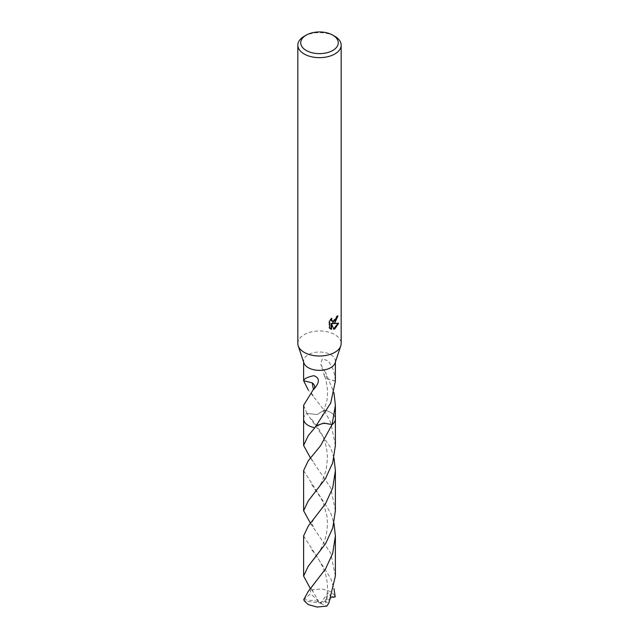 <?xml version="1.0" encoding="UTF-8"?>
<svg xmlns="http://www.w3.org/2000/svg" width="639" height="639" viewBox="0 0 639 639"><rect width="100%" height="100%" fill="white"/><g stroke="black" fill="none" stroke-linecap="round" stroke-linejoin="round"><path stroke-width="0.48" stroke-dasharray="3.19 2.4" d="M297.838 343.502A21.662 12.508 180 0 1 304.18 334.652A21.662 12.508 180 0 1 327.791 331.945A21.662 12.508 180 0 1 341.162 343.502M303.9 362.92A15.887 9.17 180 0 1 303.613 361.187A15.887 9.17 180 0 1 308.27 354.701A15.887 9.17 180 0 1 325.578 352.712A15.887 9.17 180 0 1 335.387 361.187A15.887 9.17 180 0 1 335.1 362.92M303.613 405.318L306.92 413.361L317.072 414.575L324.149 410.198A15.887 9.17 180 0 1 334.005 415.222A15.887 9.17 180 0 1 335.387 418.968M303.613 418.968A15.887 9.17 180 0 1 304.995 415.222A15.887 9.17 180 0 1 306.92 413.361L330.738 447.803L333.989 458.027M337.368 316.441L337.408 315.634A20.943 12.093 180 0 1 336.098 316.744L335.874 318.19L332.144 321.265M336.098 316.744L336.609 317.04M331.034 319.26L331.337 318.094L329.037 320.914L329.037 327.887L329.572 328.198M329.037 320.906L329.572 321.217M331.337 318.094L331.857 318.398M337.408 315.634L337.935 315.938M337.999 323.422L338.143 322.951L332.232 323.342M329.037 327.887L330.251 328.773M331.034 323.406L333.638 328.893M333.286 329.013L333.798 329.309M338.143 322.951L338.678 323.262M335.387 380.652L333.654 370.412L328.438 361.003L322.304 358.727L320.802 364.294L325.267 372.305A10.591 6.118 0 0 0 324.572 376.275A10.591 6.118 0 0 0 326.841 378.847L325.57 372.377L333.981 392.737M326.825 378.823L335.387 380.964M335.379 381.124L326.833 378.831M316.728 425.478L314.851 427.747L321.92 423.361L332.088 424.576M335.395 445.455L330.738 422.643L324.149 410.198L308.27 389.998M303.613 418.777A15.887 9.178 180 0 1 304.995 415.222A15.887 9.178 180 0 1 306.92 413.369L317.08 414.583L324.149 410.198A15.887 9.178 180 0 1 334.005 415.222A15.887 9.178 180 0 1 335.387 418.777M303.621 380.556L312.167 382.849M304.18 36.303A21.662 12.508 180 0 1 334.82 36.303M303.605 470.608L330.738 513.093L333.981 523.325M335.387 576.043L330.738 553.23L310.506 523.325M324.149 410.198A15.895 9.178 180 0 1 330.738 412.482A15.895 9.178 180 0 1 335.387 418.697M303.613 535.905L330.738 578.399L333.981 588.623M303.781 599.542L317.415 601.243L319.5 602.936L334.66 595.468A15.887 9.17 180 0 1 335.219 596.89L320.49 603.352L328.294 592.601L325.73 601.962L328.877 602.96M334.66 595.468L330.73 591.61L321.88 588.91L312.088 589.845L310.123 588.152L310.706 593.727L303.781 599.51M335.387 510.737L330.738 487.924L310.514 458.027M317.415 601.243L318.51 601.187L312.088 589.845M318.51 601.187L310.706 593.727M303.613 418.697A15.895 9.178 180 0 1 306.912 413.369M331.377 597.225L328.294 592.601M317.415 601.211L319.5 602.936L304.34 600.956M321.585 603.072L319.5 602.936L321.585 603.032M320.49 603.352L326.912 606.076M303.613 362.057L303.613 361.187M330.507 328.933L329.98 328.63M324.572 376.275L320.802 364.294M324.708 376.187C327.048 382.673 328.406 393.209 326.841 400.773L322.591 414.655C321.545 417.395 319.141 421.452 315.378 426.82L311.616 431.549M335.387 362.057L335.387 361.187M313.374 396.116C311.177 392.298 310.394 393.967 313.158 389.63M312.775 591.259C310.802 589.454 311.001 587.457 313.358 585.268M311.608 484.498L320.914 497.989L323.486 503.492L326.952 516.08C328.294 527.375 326.585 537.631 321.832 546.848C319.819 551.265 316.417 556.361 311.632 562.128M313.318 461.342C310.738 459.385 310.738 457.173 313.342 454.696M311.656 549.844C316.025 554.54 320.043 561.042 323.717 569.349C327.999 579.254 328.582 590.38 325.467 602.745M313.398 526.72C310.37 521.4 310.858 524.978 313.374 519.938M311.68 419.288L318.174 428.018C324.045 436.741 327.152 446.789 327.48 458.155L326.281 468.962C323.949 477.133 321.92 482.365 320.195 484.666C318.725 487.573 315.89 491.607 311.688 496.767"/><path stroke-width="0.96" d="M332.775 35.129L334.82 36.303A21.662 12.508 180 0 1 341.162 45.145L341.162 343.502A21.662 12.508 180 0 1 340.779 345.859A21.662 12.508 180 0 1 334.82 352.345A21.662 12.508 180 0 1 313.142 355.46A21.662 12.508 180 0 1 298.221 345.859A21.662 12.508 180 0 1 297.838 343.502L297.838 45.145A21.662 12.508 180 0 1 304.18 36.303L306.225 35.121A18.779 10.839 180 0 1 332.775 35.129A18.779 10.839 180 0 1 332.775 50.457A18.779 10.839 180 0 1 306.225 50.457A18.779 10.839 180 0 1 306.225 35.129A18.779 10.839 180 0 1 306.225 35.121M340.779 345.859L335.1 362.92A15.887 9.17 180 0 1 330.73 367.673A15.887 9.17 180 0 1 314.835 369.957A15.887 9.17 180 0 1 303.9 362.92L298.221 345.859M334.82 322.863L332.743 323.646L338.678 323.262L334.82 328.877L333.798 329.309L331.553 323.701L331.553 329.357L329.572 328.198L329.572 321.217L331.857 318.398L331.545 319.78L332.384 321.441L334.82 320.986L336.609 317.04A21.662 12.508 0 0 0 337.935 315.938L334.82 322.863M341.162 45.145A21.662 12.508 180 0 1 334.82 53.995A21.662 12.508 180 0 1 311.209 56.703A21.662 12.508 180 0 1 297.838 45.145M308.27 389.998L303.629 380.716M312.175 382.841L313.429 389.327A15.887 9.17 180 0 0 313.733 389.399C319.907 382.354 319.907 377.777 313.725 375.684C307.223 377.178 303.852 378.863 303.613 380.724L303.613 362.057M313.429 389.327L303.613 405.318L303.613 418.968A15.895 9.178 180 0 1 303.613 418.697M310.514 458.027L303.605 445.447L308.262 435.614L314.859 427.739A15.887 9.17 180 0 1 303.613 418.968A15.895 9.178 180 0 0 308.262 425.462A15.895 9.178 180 0 0 314.851 427.747L330.73 402.969L335.379 381.124A15.887 9.17 0 0 0 335.387 380.964L335.387 362.057M337.368 316.441L332.232 323.342L332.743 323.646M332.144 321.265L331.25 320.474L331.034 319.26M330.251 328.773L331.034 329.053L331.034 323.406L331.553 323.701M333.638 328.893L337.999 323.422M331.034 329.061L331.553 329.357M333.981 392.737L335.387 405.318L332.08 424.576L324.069 423.106L316.728 425.478M335.387 418.697A15.895 9.178 180 0 1 335.395 418.968A15.887 9.17 180 0 1 332.08 424.568L320.57 445.726L308.262 460.775L303.605 470.608L303.613 510.737L308.262 500.896L325.523 478.507L332.695 462.836L335.395 445.455L335.395 418.968A15.895 9.178 180 0 1 332.088 424.576A15.887 9.178 180 0 0 335.387 418.777M314.851 427.747L314.851 427.747A15.887 9.178 180 0 1 303.613 418.777M313.733 389.399A10.591 6.118 0 0 0 312.159 382.857L303.613 380.716M308.262 591.371L303.781 599.542A15.887 9.17 180 0 0 304.34 600.956L308.27 604.582L317.12 607.05L326.912 606.076L328.877 602.96L335.387 576.043L335.387 535.905L332.711 553.238L325.563 568.902L308.262 591.371M333.981 523.325L335.387 535.905M310.506 523.325L303.613 510.737M333.981 588.623L335.219 596.89M310.123 588.152L303.613 576.043L308.262 566.202L325.65 543.581L332.735 528.006L335.387 510.737L335.395 470.608L332.695 488.02L325.555 503.612L308.262 526.065L303.613 535.905L303.613 576.043M333.989 458.027L335.395 470.608M335.219 596.858L331.377 597.225M306.225 35.129L304.18 36.303M332.384 321.441L331.873 321.137M335.387 418.968L335.387 405.318M303.605 445.447L303.605 418.968"/></g></svg>

